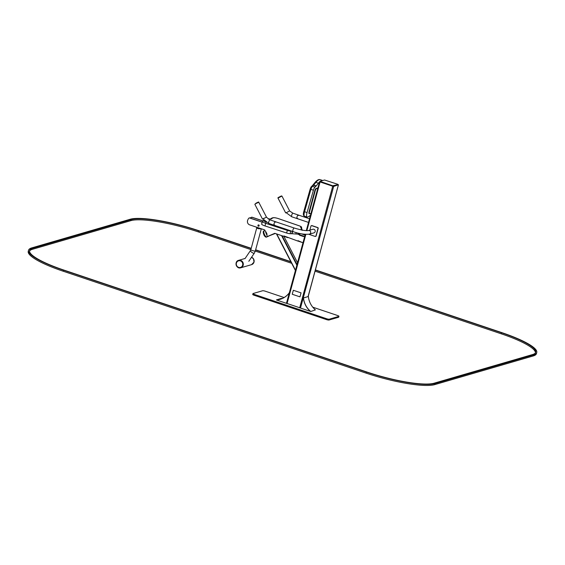 <?xml version="1.0" encoding="UTF-8"?>
<svg xmlns="http://www.w3.org/2000/svg" width="565" height="565" viewBox="0 0 565 565"><rect width="100%" height="100%" fill="white"/><g stroke="black" fill="none" stroke-linecap="round" stroke-linejoin="round"><path stroke-width="0.85" d="M289.442 292.804L286.554 303.313L300.502 308.017M319.903 181.612L332.714 186.259L333.675 186.415L338.145 184.847M262.767 220.823L252.103 217.235L262.697 220.894L252.025 217.306L249.801 217.949L262.188 222.123L249.737 217.928A0.777 0.727 -106.2 0 0 249.243 217.942M299.605 234.8L304.726 236.431L303.801 236.114L303.539 236.58L299.492 235.217L299.605 234.8L297.43 234.065M303.546 236.537L299.584 235.202L299.697 234.786M305.086 235.111L301.11 233.726M268.128 236.241L275.254 233.472M252.103 217.235A0.777 0.727 -106.2 0 0 251.616 217.257M251.955 217.285A0.777 0.727 -106.2 0 0 251.199 217.497A6.971 6.533 -106.2 0 0 251.15 217.56M258.431 224.905A0.664 0.622 -106.2 0 0 258.798 226.17M262.167 222.207L249.589 217.97A0.777 0.727 -106.2 0 0 248.826 218.189A6.971 6.533 -106.2 0 0 247.534 220.71A3.319 3.115 -106.2 0 0 249.688 224.87L264.632 229.899L267.125 234.242L266.553 234.489L267.407 236.53L274.781 233.31L283.856 236.368L283.969 235.944L297.903 241.093L298.016 240.669L302.995 242.802M304.704 236.516L303.652 236.163M257.944 225.357A0.664 0.622 -106.2 0 0 258.728 226.198A0.664 0.622 -106.2 0 0 259.137 225.386A0.664 0.622 -106.2 0 0 257.944 225.357M284.047 235.972L283.856 236.368M266.623 234.461L265.698 232.448M298.094 240.697L297.903 241.093M266.277 232.208L265.776 232.427M283.948 236.347L287.91 237.681M297.988 241.071L301.957 242.406M310.99 213.358L309.662 213.747A2.211 0.643 -71.4 0 1 309.528 213.747A2.211 0.643 -71.4 0 1 309.493 211.868L315.185 190.899A2.211 0.643 -71.4 0 1 316.499 188.59L317.827 188.202M309.26 213.612A2.211 0.643 -71.4 0 1 309.126 213.612A2.211 0.643 -71.4 0 1 309.09 211.734L314.783 190.765A2.211 0.643 -71.4 0 1 316.096 188.456L317.904 187.933M284.089 297.529L265.345 291.222A2.211 0.424 15.2 0 0 262.598 290.756L253.078 293.532A2.211 0.424 15.2 0 0 252.951 293.623L252.725 294.464A2.211 0.424 15.2 0 0 254.116 295.255L326.33 319.55A2.211 0.424 15.2 0 0 329.077 320.009L338.597 317.24A2.211 0.424 15.2 0 0 338.725 317.149L338.951 316.308A2.211 0.424 15.2 0 0 337.559 315.51L312.756 307.169M252.951 293.623A2.211 0.424 15.2 0 0 254.342 294.422L326.556 318.716A2.211 0.424 15.2 0 0 329.303 319.176L338.823 316.4A2.211 0.424 15.2 0 0 338.951 316.308M303.341 297.571L300.488 308.052L310.517 311.421A19.274 18.059 73.8 0 1 303.341 297.571L333.675 186.415M308.186 296.554L303.525 297.917A19.274 18.059 73.8 0 1 303.49 297.522M308.342 296.526A19.274 18.059 73.8 0 1 308.299 296.124L338.343 185.059M308.193 296.576A19.274 18.059 73.8 0 1 308.151 296.166M289.407 292.811L286.448 303.327L276.419 299.951A19.274 18.059 -106.2 0 0 280.162 299.309A19.274 18.059 -106.2 0 0 289.294 292.847M305.291 234.341L286.448 303.327M308.264 296.533L308.37 296.526A19.203 17.995 73.8 0 0 315.411 309.874L310.771 311.506M310.517 311.294A19.203 17.995 73.8 0 1 303.483 297.953L303.377 297.96M308.37 296.526L303.483 297.953M289.089 293.129L289.054 293.094A19.203 17.995 -106.2 0 1 280.176 299.224A19.203 17.995 -106.2 0 1 276.546 299.867L281.123 298.461M281.434 298.44A19.203 17.995 -106.2 0 0 282.564 298.334M292.239 294.259L293.341 290.269L301.067 292.868L299.966 296.858L292.239 294.259M293.341 290.269L301.067 292.868M301.046 292.875L299.966 296.858M264.978 225.922L265.691 223.302A4.979 0.946 15.2 0 1 262.372 221.452L261.659 224.072A4.979 0.946 15.2 0 0 264.978 225.922L286.61 233.006A3.319 0.629 15.2 0 0 290.099 233.705L291.724 233.719A3.319 0.629 -164.8 0 1 292.034 233.726L295.806 233.995A18.257 3.475 15.2 0 0 300.721 233.649M310.446 215.371A5.53 1.617 108.6 0 0 309.966 215.597L308.822 216.452A11.067 3.228 -71.4 0 1 308.038 216.861L307.367 217.059A4.979 1.455 -71.4 0 1 307.063 217.059A4.979 1.455 -71.4 0 1 307.035 212.638L313.398 190.271A3.319 0.968 -71.4 0 1 314.931 187.192L316.005 186.132A3.319 0.968 108.6 0 0 316.195 185.92L318.406 183.187A18.257 5.332 -71.4 0 1 319.529 181.944M320.376 181.217A18.257 5.332 -71.4 0 1 322.756 180.525L320.27 179.684C318.829 179.126 317.057 180.073 314.952 182.53A1.109 0.833 -141.1 0 1 315.899 182.34A18.257 5.332 -71.4 0 1 320.27 179.684M309.86 230.132L310.955 226.092A0.664 0.622 73.8 0 1 311.732 225.668L317.544 227.624A0.664 0.622 73.8 0 1 317.975 228.458L315.927 236.001A0.664 0.622 73.8 0 1 315.157 236.431L309.338 234.475A0.664 0.622 73.8 0 1 309.041 234.27M311.485 225.64A0.664 0.622 73.8 0 1 311.951 225.605L317.77 227.561A0.664 0.622 73.8 0 1 318.201 228.394L316.146 235.937A0.664 0.622 73.8 0 1 315.616 236.396M308.419 230.555A1.879 1.766 -106.2 0 1 310.637 231.869A1.879 1.766 -106.2 0 1 309.472 234.164L313.971 232.858A1.879 1.766 -106.2 0 0 315.136 230.555A1.879 1.766 -106.2 0 0 312.918 229.242L308.419 230.555C305.926 230.965 301.173 230.117 294.16 228.006L275.303 221.657A1.879 0.551 -71.4 0 1 275.501 222.193M274.583 224.919A1.879 0.551 -71.4 0 1 274.11 225.223A1.879 0.551 -71.4 0 1 274.187 223.267A1.879 0.551 -71.4 0 1 275.303 221.657L270.021 219.884L266.221 217.101M309.472 234.164C304.422 234.609 298.92 233.748 292.96 231.572L274.11 225.223A1.879 0.551 -71.4 0 1 274.074 223.627A1.879 0.551 -71.4 0 1 275.303 221.657M266.299 217.207L262.937 218.98M262.909 218.938L263.982 218.189M289.57 210.95L286.194 212.772M297.508 218.245A1.879 0.551 -71.4 0 1 297.028 218.556A1.879 0.551 -71.4 0 1 296.999 216.953A1.879 0.551 -71.4 0 1 298.228 214.99A1.879 0.551 -71.4 0 1 298.426 215.519M308.532 222.426L297.028 218.556A1.879 0.551 -71.4 0 1 296.999 216.953A1.879 0.551 -71.4 0 1 298.228 214.99L292.938 213.21L289.506 210.886M260.168 228.394A3.206 3.009 73.8 0 1 256.341 227.109M257.139 227.377A2.712 2.543 -106.2 0 0 259.37 228.126M258.94 226.085A1.66 1.554 73.8 0 1 258.593 224.905M257.463 227.483A2.599 2.437 -106.2 0 0 259.109 228.041M260.331 228.451A3.319 3.115 73.8 0 1 256.242 227.073M255.338 250.909A2.324 0.445 -164.9 0 1 252.979 250.726A2.324 0.445 -164.9 0 1 250.853 249.695L250.429 250.62A2.324 0.643 -145.9 0 0 251.99 252.456A2.324 0.643 -145.9 0 0 254.278 253.226L255.338 250.909L261.327 228.783A2.324 0.445 -164.9 0 1 259.618 228.698M259.773 228.656A1.992 0.381 15.1 0 0 260.995 228.677M319.995 181.407L320.348 182.05L332.587 186.168L333.548 186.33L338.089 184.932M332.7 185.751L338.181 184.593L337.736 184.282L324.536 180.002L319.974 181.351L332.7 185.751L332.587 186.168M315.327 269.893L501.882 332.651A55.321 10.53 -164.8 0 1 536.75 352.546A55.321 10.53 -164.8 0 1 533.515 354.912L435.05 383.564A55.321 10.53 -164.8 0 1 366.381 372.081L63.407 270.155A55.321 10.53 -164.8 0 1 28.533 250.26A55.321 10.53 -164.8 0 1 31.774 247.894L130.24 219.241A55.321 10.53 -164.8 0 1 198.901 230.725L251.22 248.325M536.75 352.546L536.468 353.591A55.321 10.53 -164.8 0 1 533.226 355.957L434.76 384.617A55.321 10.53 -164.8 0 1 366.099 373.133L63.118 271.2A55.321 10.53 -164.8 0 1 28.25 251.312L28.533 250.26M255.634 249.808L290.82 261.644M251.164 248.536L198.527 230.831A54.212 10.318 15.2 0 0 131.242 219.58L32.777 248.233A54.212 10.318 15.2 0 0 29.606 250.549A54.212 10.318 15.2 0 0 63.774 270.049L366.756 371.975A54.212 10.318 15.2 0 0 434.047 383.225L532.513 354.573A54.212 10.318 15.2 0 0 535.684 352.256A54.212 10.318 15.2 0 0 501.508 332.764L315.27 270.105M290.961 261.927L255.578 250.027M535.465 352.758A54.212 10.318 15.2 0 0 501.226 333.809L314.988 271.158M291.681 263.311L255.288 251.072M250.881 249.589L198.244 231.883A54.212 10.318 15.2 0 0 130.953 220.625L32.488 249.285A54.212 10.318 15.2 0 0 29.535 251.093M299.676 307.847L332.714 186.259M287.041 303.596L305.849 234.383M306.859 230.661L320.072 182.008M286.596 303.285L305.326 234.341M306.336 230.64L319.606 181.775M295.446 270.586L276.447 233.875L295.453 270.557M276.744 233.974L295.53 270.275M281.554 235.591L296.9 265.239M282.14 235.789L297.063 264.632M283.891 236.354L297.564 262.781M309.493 211.868L309.09 211.734M315.185 190.899L314.783 190.765M316.499 188.59L316.096 188.456M326.33 319.55L326.556 318.716M254.116 295.255L254.342 294.422M338.597 317.24L338.823 316.4M329.077 320.009L329.303 319.176M266.228 222.186L265.691 223.302L287.324 230.386A3.319 0.629 15.2 0 0 290.813 231.085L291.54 231.092M286.61 233.006L287.55 229.75M290.099 233.705L290.813 231.085A1.109 0.883 -89.6 0 0 290.855 230.859M291.724 233.719L292.366 231.368M292.034 233.726L292.656 231.466M295.806 233.995L296.194 232.561M300.446 229.743A17.148 3.263 15.2 0 0 301.237 228.479L300.651 227.278A4.428 0.84 -164.8 0 1 300.629 227.151L300.707 226.643A2.211 0.424 15.2 0 0 299.386 225.88L278.376 218.62A3.87 0.735 15.2 0 0 273.432 217.772L272.768 217.963A9.958 1.893 15.2 0 0 272.288 218.21L271.829 218.683A6.639 1.264 -164.8 0 1 270.437 218.952L270.148 218.945A9.958 1.893 15.2 0 0 268.432 219.128M264.159 220.47L263.954 220.527A3.87 0.735 15.2 0 0 265.981 222.024M301.491 227.978A1.109 1.088 -171.4 0 0 301.512 227.857C301.978 227.229 301.293 226.572 299.464 225.88L278.453 218.62C275.932 217.8 274.06 217.511 272.839 217.758A1.109 1.038 73.8 0 1 273.432 217.772M272.839 217.758L272.168 217.949A1.109 1.038 73.8 0 1 272.768 217.963M272.168 217.949L271.207 218.493A1.109 1.081 44.1 0 1 272.288 218.21M270.889 218.846A1.109 1.081 44.1 0 1 271.829 218.683M270.028 218.902A1.109 0.869 90.8 0 1 270.437 218.952M270.748 218.966L269.879 218.888A1.109 0.869 90.8 0 1 270.148 218.945M264.017 220.322L263.361 220.512A1.109 1.038 73.8 0 1 263.954 220.527M302.098 230.393L301.943 229.037A1.109 1.074 154.1 0 0 301.237 228.479M301.943 229.037L301.364 227.843A1.109 1.074 154.1 0 0 300.651 227.278M301.42 227.963A1.109 1.088 -171.4 0 0 300.629 227.151M301.477 228.083L301.512 227.857A1.109 1.088 -171.4 0 0 300.707 226.643M307.063 217.059L304.556 216.218A4.979 1.455 -71.4 0 1 304.528 211.797L310.891 189.423A3.319 0.968 -71.4 0 1 312.424 186.351L313.497 185.292A3.319 0.968 108.6 0 0 313.688 185.08L315.899 182.34L318.406 183.187M307.035 212.638L303.885 211.395M313.398 190.271L310.249 189.021M314.931 187.192L312.424 186.351A1.109 0.918 -134.6 0 0 311.492 186.521C310.941 187.495 311.421 185.843 310.185 189.056L303.822 211.43C303.01 214.17 303.25 215.766 304.556 216.218M316.005 186.132L313.497 185.292A1.109 0.918 -134.6 0 0 312.565 185.461L311.492 186.521M316.195 185.92L313.688 185.08A1.109 0.833 -141.1 0 0 312.671 185.377M292.96 231.572A1.879 0.551 -71.4 0 1 293.044 229.609A1.879 0.551 -71.4 0 1 294.16 228.006M274.11 225.223L268.82 223.443A1.879 0.551 -71.4 0 1 268.792 221.847A1.879 0.551 -71.4 0 1 270.021 219.884M256.228 203.414L258.77 202.27C258.007 202.461 260.161 201.133 256.157 203.103L254.843 204.304L256.228 203.414M281.836 196.09L281.476 195.921C276.299 198.357 278.383 197.799 278.015 198.124L281.836 196.09M281.405 195.949L278.255 197.672L281.405 195.949M297.028 218.556L291.738 216.776A1.879 0.551 -71.4 0 1 291.71 215.173A1.879 0.551 -71.4 0 1 292.938 213.21M268.686 236.156L266.772 236.954A3.277 1.137 -113.6 0 1 264.427 234.397A3.277 1.137 -113.6 0 1 264.152 230.937L264.921 230.584M243.183 265.253A3.87 3.63 -106.2 0 0 238.585 260.359A3.87 3.63 -106.2 0 0 236.184 265.091A3.87 3.63 -106.2 0 0 243.183 265.253M251.566 264.646L254.017 262.089A3.87 3.63 -106.2 0 0 251.531 257.28L253.494 258.819L254.017 262.089A3.87 3.63 -106.2 0 1 251.566 264.646L240.754 267.796C236.283 269.328 233.988 261.461 238.585 260.359L245.125 258.452M242.632 265.162A3.432 3.213 -106.2 0 0 238.727 260.783A3.432 3.213 -106.2 0 0 237.201 266.412A3.432 3.213 -106.2 0 0 242.632 265.162M333.548 186.33L333.661 185.906M338.068 185.016L338.181 184.593M320.348 182.05L320.461 181.633M533.515 354.912L533.226 355.957M435.05 383.564L434.76 384.617M366.381 372.081L366.099 373.133M63.407 270.155L63.118 271.2M198.527 230.831L198.244 231.883M501.508 332.764L501.226 333.809M131.242 219.58L130.953 220.625M32.777 248.233L32.488 249.285M308.193 296.159L338.386 185.023M306.301 230.64L319.585 181.725M283.905 236.354L297.571 262.753M309.528 213.747L309.126 213.612M271.207 218.493L270.861 218.853M268.241 219.008L269.879 218.888M262.372 221.452L263.361 220.512M314.952 182.53L312.565 185.461M268.82 223.443L262.859 218.874M266.44 217.059L258.77 202.27M262.513 219.1L254.843 204.304M289.612 210.879L281.949 196.09M285.685 212.92L278.015 198.124M309.521 218.789L298.228 214.99M291.738 216.776L286.102 212.645M266.772 236.954C266.066 237.484 265.183 236.954 264.123 235.365C262.93 232.455 262.937 230.979 264.152 230.937M259.844 228.641L260.409 228.479M256.778 227.787L250.853 249.695M250.429 250.62L244.963 258.685M254.278 253.226L248.812 261.291M338.11 184.981L338.223 184.557M319.861 181.775L319.974 181.351"/></g></svg>
